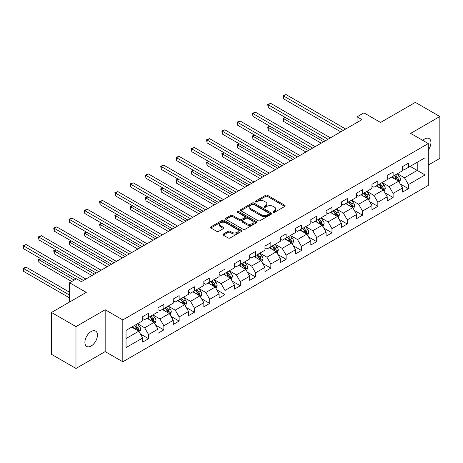 <?xml version="1.0" encoding="UTF-8"?>
<svg xmlns="http://www.w3.org/2000/svg" width="463" height="463" viewBox="0 0 463 463"><rect width="100%" height="100%" fill="white"/><g stroke="black" fill="none" stroke-linecap="round" stroke-linejoin="round"><path stroke-width="0.69" d="M273.222 212.303A0.949 0.55 0 0 0 274.571 212.303L284.791 206.405A1.36 0.787 0 0 0 285.185 205.85A1.36 0.787 0 0 0 284.791 205.294L267.481 195.299A1.36 0.787 0 0 0 265.554 195.299L255.339 201.202A0.949 0.55 0 0 0 255.061 201.59A0.949 0.55 0 0 0 255.339 201.978A0.949 0.55 0 0 0 256.681 201.978L258.007 201.214A4.352 2.512 0 0 1 264.159 201.214L265.606 202.047A4.352 2.512 0 0 1 266.879 203.824A4.352 2.512 0 0 1 265.606 205.601L264.28 206.365A0.949 0.55 0 0 0 264.003 206.753A0.949 0.55 0 0 0 264.28 207.14A0.949 0.55 0 0 0 265.629 207.14L266.948 206.376A4.352 2.512 0 0 1 273.106 206.376L274.547 207.21A4.352 2.512 0 0 1 275.821 208.987A4.352 2.512 0 0 1 274.547 210.763L273.222 211.527A0.949 0.55 0 0 0 272.944 211.915A0.949 0.55 0 0 0 273.222 212.303L273.222 211.527M91.165 346.006A8.866 5.122 120 0 0 96.958 338.193A8.866 5.122 120 0 0 95.598 331.086A8.866 5.122 120 0 0 91.165 331.525A8.866 5.122 120 0 0 85.371 339.338A8.866 5.122 120 0 0 86.731 346.446A8.866 5.122 120 0 0 91.165 346.006M428.287 150.035A8.866 5.122 120 0 0 429.097 138.541A8.866 5.122 120 0 0 424.664 138.981A8.866 5.122 120 0 0 422.794 140.387M223.34 234.052A1.36 0.787 0 0 0 222.94 234.608A1.36 0.787 0 0 0 223.34 235.163L228.195 237.97A1.36 0.787 0 0 0 230.117 237.97L241.466 231.419A1.36 0.787 0 0 0 241.865 230.863A1.36 0.787 0 0 0 241.466 230.308L224.156 220.313A1.36 0.787 0 0 0 222.234 220.313L210.885 226.864A1.36 0.787 0 0 0 210.486 227.42A1.36 0.787 0 0 0 210.885 227.975L216.753 231.361A1.36 0.787 0 0 0 218.675 231.361L223.531 228.56A1.36 0.787 0 0 0 223.93 228.004A1.36 0.787 0 0 0 223.531 227.449L220.619 225.77A3.64 2.101 0 0 1 219.555 224.283A3.64 2.101 0 0 1 221.8 222.344A3.64 2.101 0 0 1 225.765 222.796L237.16 229.376A3.64 2.101 0 0 1 238.225 230.863A3.64 2.101 0 0 1 235.98 232.802A3.64 2.101 0 0 1 232.015 232.345L230.117 231.251A1.36 0.787 0 0 0 228.195 231.251L223.34 234.052L223.34 235.163M428.287 165.059L439.85 158.381L439.85 116.526L415.357 102.381L380.574 122.463L363.918 112.845L357.06 116.809L361.962 119.633L81.366 281.637L76.464 278.807L69.606 282.766L69.606 301.998M75.978 326.606L75.978 368.461L105.17 351.608L105.17 309.747L75.978 326.606L51.486 312.461L86.263 292.385L69.606 282.766M105.17 309.747L122.811 319.927L428.287 143.565L428.287 185.42L122.811 361.788L122.811 319.927M439.85 116.526L410.652 133.379L428.287 143.565M258.105 220.701A1.36 0.787 0 0 0 260.027 220.701L271.376 214.149A1.36 0.787 0 0 0 271.769 213.593A1.36 0.787 0 0 0 271.376 213.038L254.065 203.043A1.36 0.787 0 0 0 252.138 203.043L240.795 209.6A1.36 0.787 0 0 0 240.395 210.15A1.36 0.787 0 0 0 240.795 210.706L258.105 220.701M237.855 212.511A0.949 0.55 0 0 1 238.821 212.644L256.404 222.796L245.072 229.335A1.36 0.787 0 0 1 243.15 229.335L225.84 219.34L225.84 218.229A1.36 0.787 0 0 0 225.44 218.785A1.36 0.787 0 0 0 225.84 219.34M225.84 218.229L230.696 215.428A1.36 0.787 0 0 1 232.617 215.428L239.637 219.479A1.36 0.787 0 0 0 241.564 219.479L244.782 217.622A1.36 0.787 0 0 0 245.182 217.066A1.36 0.787 0 0 0 244.782 216.51L237.473 212.291A0.949 0.55 0 0 1 237.195 211.904A0.949 0.55 0 0 1 237.785 211.394A0.949 0.55 0 0 1 238.821 211.51L256.421 221.673A1.36 0.787 0 0 1 256.82 222.228A1.36 0.787 0 0 1 256.421 222.784L256.421 221.673M75.978 368.461L51.486 354.322L51.486 312.461M140.393 333.985L148.577 338.708L148.577 334.581L157.981 329.152L157.981 333.279L163.861 329.887L163.861 325.755L173.266 320.327L173.266 324.453L179.14 321.062L179.14 316.929L188.551 311.501L188.551 315.633L194.425 312.236L194.425 308.109L203.83 302.68L203.83 306.807L209.71 303.415L209.71 299.283L219.115 293.855L219.115 297.981L224.995 294.59L224.995 290.457L234.4 285.029L234.4 289.161L240.28 285.764L240.28 281.637L249.684 276.208L249.684 280.335L255.564 276.943L255.564 272.811L264.969 267.382L264.969 271.509L270.843 268.118L270.843 263.985L280.254 258.557L280.254 262.689L286.128 259.292L286.128 255.165L295.533 249.736L295.533 253.863L301.413 250.471L301.413 246.339L310.818 240.91L310.818 245.037L316.698 241.645L316.698 237.513L326.102 232.085L326.102 236.217L331.983 232.82L331.983 228.693L341.387 223.259L341.387 227.391L347.267 223.999L347.267 219.867L356.672 214.438L356.672 218.565L362.546 215.173L362.546 211.041L371.957 205.613L371.957 209.745L377.831 206.348L377.831 202.221L387.236 196.787L387.236 200.919L393.116 197.527L393.116 193.395L402.521 187.966L402.521 192.093L408.401 188.701L408.401 184.569L425.057 174.956L425.057 157.761L417.221 162.287L417.221 170.43L425.057 174.956M148.577 338.708L142.697 342.105L142.697 337.973L126.04 347.591L126.04 330.397L142.697 320.778L142.697 316.651L148.577 313.254L148.577 317.386L157.981 311.952L157.981 307.826L163.861 304.428L163.861 308.561L173.266 303.132L173.266 299L179.14 295.608L179.14 299.735L188.551 294.306L188.551 290.179L194.425 286.782L194.425 290.914L203.83 285.48L203.83 281.354L209.71 277.956L209.71 282.089L219.115 276.66L219.115 272.528L224.995 269.136L224.995 273.263L234.4 267.834L234.4 263.707L240.28 260.31L240.28 264.442L249.684 259.008L249.684 254.881L255.564 251.484L255.564 255.617L264.969 250.188L264.969 246.056L270.843 242.664L270.843 246.791L280.254 241.362L280.254 237.235L286.128 233.838L286.128 237.97L295.533 232.536L295.533 228.409L301.413 225.012L301.413 229.144L310.818 223.716L310.818 219.584L316.698 216.192L316.698 220.319L326.102 214.89L326.102 210.758L331.983 207.366L331.983 211.498L341.387 206.064L341.387 201.937L347.267 198.54L347.267 202.672L356.672 197.244L356.672 193.112L362.546 189.72L362.546 193.847L371.957 188.418L371.957 184.286L377.831 180.894L377.831 185.026L387.236 179.592L387.236 175.465L393.116 172.068L393.116 176.2L402.521 170.772L402.521 166.639L408.401 163.248L408.401 167.374L425.057 157.761M147.008 318.289L154.063 322.364L144.659 327.792L137.604 323.718M142.697 318.515L144.659 319.649L148.577 317.386M144.659 327.792L148.577 334.581M154.063 322.364L157.981 329.152M162.293 309.463L169.348 313.538L159.938 318.966L152.888 314.898M157.981 309.689L159.938 310.823L163.861 308.561M159.938 318.966L163.861 325.755M169.348 313.538L173.266 320.327M177.578 300.643L184.627 304.712L175.222 310.146L168.167 306.072M173.266 300.869L175.222 301.998L179.14 299.735M175.222 310.146L179.14 316.929M184.627 304.712L188.551 311.501M192.857 291.817L199.912 295.892L190.507 301.32L183.452 297.246M188.551 292.043L190.507 293.177L194.425 290.914M190.507 301.32L194.425 308.109M199.912 295.892L203.83 302.68M208.142 282.991L215.197 287.066L205.792 292.494L198.737 288.426M203.83 283.217L205.792 284.351L209.71 282.089M205.792 292.494L209.71 299.283M215.197 287.066L219.115 293.855M223.426 274.171L230.481 278.24L221.077 283.674L214.022 279.6M219.115 274.397L221.077 275.526L224.995 273.263M221.077 283.674L224.995 290.457M230.481 278.24L234.4 285.029M238.711 265.345L245.766 269.42L236.361 274.848L229.307 270.774M234.4 265.571L236.361 266.705L240.28 264.442M236.361 274.848L240.28 281.637M245.766 269.42L249.684 276.208M253.996 256.519L261.051 260.594L251.641 266.022L244.591 261.954M249.684 256.745L251.641 257.879L255.564 255.617M251.641 266.022L255.564 272.811M261.051 260.594L264.969 267.382M269.281 247.699L276.33 251.768L266.925 257.202L259.87 253.128M264.969 247.925L266.925 249.053L270.843 246.791M266.925 257.202L270.843 263.985M276.33 251.768L280.254 258.557M284.56 238.873L291.615 242.948L282.21 248.376L275.155 244.302M280.254 239.099L282.21 240.233L286.128 237.97M282.21 248.376L286.128 255.165M291.615 242.948L295.533 249.736M299.845 230.047L306.9 234.122L297.495 239.55L290.44 235.482M295.533 230.273L297.495 231.407L301.413 229.144M297.495 239.55L301.413 246.339M306.9 234.122L310.818 240.91M315.129 221.227L322.184 225.296L312.78 230.73L305.725 226.656M310.818 221.453L312.78 222.581L316.698 220.319M312.78 230.73L316.698 237.513M322.184 225.296L326.102 232.085M330.414 212.401L337.469 216.476L328.064 221.904L321.009 217.83M326.102 212.627L328.064 213.761L331.983 211.498M328.064 221.904L331.983 228.693M337.469 216.476L341.387 223.259M345.699 203.575L352.754 207.65L343.343 213.078L336.294 209.01M341.387 203.801L343.343 204.935L347.267 202.672M343.343 213.078L347.267 219.867M352.754 207.65L356.672 214.438M360.984 194.755L368.033 198.824L358.628 204.258L351.573 200.184M356.672 194.981L358.628 196.109L362.546 193.847M358.628 204.258L362.546 211.041M368.033 198.824L371.957 205.613M376.263 185.929L383.318 190.004L373.913 195.432L366.858 191.358M371.957 186.155L373.913 187.284L377.831 185.026M373.913 195.432L377.831 202.221M383.318 190.004L387.236 196.787M391.548 177.103L398.602 181.178L389.198 186.606L382.143 182.538M387.236 177.329L389.198 178.463L393.116 176.2M389.198 186.606L393.116 193.395M398.602 181.178L402.521 187.966M410.166 166.356L417.221 170.43L404.483 177.786L397.428 173.712M402.521 168.509L404.483 169.637L408.401 167.374M404.483 177.786L408.401 184.569M105.17 351.608L122.811 361.788M357.06 116.809L357.06 122.463M126.04 338.54L138.778 331.184L131.724 327.115M138.778 331.184L142.697 337.973M400.217 183.979L408.401 188.701M384.938 192.799L393.116 197.527M369.653 201.625L377.831 206.348M354.369 210.451L362.546 215.173M339.084 219.271L347.267 223.999M323.799 228.097L331.983 232.82M308.514 236.923L316.698 241.645M293.235 245.743L301.413 250.471M277.95 254.569L286.128 259.292M262.666 263.395L270.843 268.118M247.381 272.221L255.564 276.943M232.096 281.041L240.28 285.764M216.811 289.867L224.995 294.59M201.532 298.693L209.71 303.415M186.248 307.513L194.425 312.236M170.963 316.339L179.14 321.062M155.678 325.165L163.861 329.887M273.604 212.436L274.547 211.892A4.352 2.512 0 0 0 275.821 210.115L275.821 208.987M266.879 203.824L266.879 204.953A4.352 2.512 0 0 1 265.606 206.73L264.662 207.274M284.768 206.417L267.481 196.434A1.36 0.787 0 0 0 265.554 196.434L255.721 202.111M271.359 214.161L254.065 204.177A1.36 0.787 0 0 0 252.138 204.177L240.812 210.717M268.968 213.981A0.949 0.55 0 0 0 269.246 213.593A0.949 0.55 0 0 0 268.968 213.206L253.776 204.432A0.949 0.55 0 0 0 252.428 204.432L251.033 205.236A4.352 2.512 0 0 0 249.76 207.013A4.352 2.512 0 0 0 251.033 208.79L261.421 214.786A4.352 2.512 0 0 0 267.573 214.786L268.968 213.981L268.968 215.116A0.949 0.55 0 0 0 269.246 214.728L269.246 213.593M249.76 207.013L249.76 208.147A4.352 2.512 0 0 0 251.033 209.924L251.033 208.79M268.968 215.116L267.573 215.92A4.352 2.512 0 0 1 261.421 215.92L251.033 209.924M225.857 219.352L230.696 216.557L230.696 215.428M245.182 217.066L245.182 218.195A1.36 0.787 0 0 1 244.782 218.75L241.564 220.614A1.36 0.787 0 0 1 239.637 220.614L232.617 216.557A1.36 0.787 0 0 0 230.696 216.557M246.924 223.687A3.64 2.101 0 0 0 250.888 224.144A3.64 2.101 0 0 0 253.134 222.199A3.64 2.101 0 0 0 252.069 220.718L248.052 218.397A1.36 0.787 0 0 0 246.131 218.397L242.907 220.255A1.36 0.787 0 0 0 242.508 220.81A1.36 0.787 0 0 0 242.907 221.366L246.924 223.687L246.924 224.815A3.64 2.101 0 0 0 250.888 225.273A3.64 2.101 0 0 0 253.134 223.334L253.134 222.199M242.508 220.81L242.508 221.945A1.36 0.787 0 0 0 242.907 222.5L242.907 221.366M246.924 224.815L242.907 222.5M238.225 230.863L238.225 231.992A3.64 2.101 0 0 1 235.98 233.937A3.64 2.101 0 0 1 232.015 233.479L230.117 232.38A1.36 0.787 0 0 0 228.195 232.38L223.357 235.175M219.555 224.283L219.555 225.412A3.64 2.101 0 0 0 220.619 226.899L220.619 225.77M223.513 228.566L220.619 226.899M241.449 231.431L224.156 221.447A1.36 0.787 0 0 0 222.234 221.447L210.902 227.987M399.378 182.52L400.541 179.58A3.669 2.118 -120 0 0 399.372 176.455L397.347 173.758M393.822 178.417L392.45 176.582M285.376 117.504L283.512 118.58L283.512 121.404L321.206 143.165M398.035 180.848L398.562 179.737A3.669 2.118 -120 0 0 397.509 177.532L395.489 174.829M394.569 175.361L396.808 178.359A1.869 1.082 60 0 1 397.15 178.926L398.562 179.737M394.314 175.512L396.334 178.209A3.669 2.118 60 0 1 397.387 180.42M283.512 121.404L282.974 118.268L323.654 141.753M282.974 118.268L285.162 117.376M343.251 130.439L283.512 95.951L285.966 94.539L345.699 129.027M340.797 131.851L283.512 98.781L283.512 95.951L282.974 95.638L285.966 94.539M283.512 98.781L282.974 95.638M384.093 191.341L385.257 188.406A3.669 2.118 -120 0 0 384.087 185.281L382.068 182.578M378.537 187.243L377.166 185.408M270.091 126.33L268.227 127.4L268.227 130.23L305.921 151.991M382.751 189.674L383.277 188.563A3.669 2.118 -120 0 0 382.224 186.352L380.204 183.655M379.284 184.187L381.529 187.179A1.869 1.082 60 0 1 381.865 187.746L383.277 188.563M379.029 184.332L381.049 187.035A3.669 2.118 60 0 1 382.102 189.24M268.227 130.23L267.689 127.093L308.37 150.573M267.689 127.093L269.877 126.202M368.808 200.166L369.978 197.232A3.669 2.118 -120 0 0 368.803 194.101L366.783 191.404M363.258 196.069L361.881 194.234M254.806 135.15L252.948 136.226L252.948 139.056L290.637 160.811M367.466 198.5L367.992 197.388A3.669 2.118 -120 0 0 366.939 195.178L364.919 192.481M363.999 193.007L366.245 196.005A1.869 1.082 60 0 1 366.58 196.572L367.992 197.388M363.744 193.158L365.764 195.855A3.669 2.118 60 0 1 366.818 198.066M252.948 139.056L252.41 135.914L293.085 159.399M252.41 135.914L254.592 135.028M327.966 139.265L268.227 104.777L270.681 103.359L330.414 137.847M325.512 140.677L268.227 107.601L268.227 104.777L267.689 104.464L270.681 103.359M268.227 107.601L267.689 104.464M312.681 148.085L252.948 113.597L255.397 112.185L315.129 146.673M310.233 149.503L252.948 116.427L252.948 113.597L252.41 113.29L255.397 112.185M252.948 116.427L252.41 113.29M353.524 208.992L354.693 206.052A3.669 2.118 -120 0 0 353.518 202.927L351.498 200.23M347.973 204.889L346.596 203.054M239.521 143.976L237.664 145.052L237.664 147.876L275.352 169.637M352.181 207.32L352.708 206.209A3.669 2.118 -120 0 0 351.66 204.004L349.634 201.301M348.714 201.833L350.96 204.831A1.869 1.082 60 0 1 351.301 205.398L352.708 206.209M348.46 201.984L350.485 204.681A3.669 2.118 60 0 1 351.533 206.892M237.664 147.876L237.125 144.74L277.8 168.225M237.125 144.74L239.307 143.848M338.245 217.813L339.408 214.878A3.669 2.118 -120 0 0 338.233 211.753L336.213 209.05M332.689 213.715L331.317 211.88M224.242 152.802L222.379 153.872L222.379 156.702L260.067 178.463M336.902 216.146L337.423 215.035A3.669 2.118 -120 0 0 336.375 212.824L334.35 210.127M333.429 210.659L335.675 213.651A1.869 1.082 60 0 1 336.016 214.219L337.423 215.035M333.175 210.804L335.2 213.507A3.669 2.118 60 0 1 336.248 215.712M222.379 156.702L221.841 153.566L262.515 177.045M221.841 153.566L224.023 152.674M322.96 226.639L324.123 223.704A3.669 2.118 -120 0 0 322.954 220.573L320.928 217.876M317.404 222.541L316.032 220.706M208.958 161.622L207.094 162.698L207.094 165.528L244.782 187.284M321.617 224.972L322.144 223.861A3.669 2.118 -120 0 0 321.09 221.65L319.071 218.953M318.15 219.485L320.39 222.477A1.869 1.082 60 0 1 320.732 223.044L322.144 223.861M317.89 219.63L319.916 222.327A3.669 2.118 60 0 1 320.963 224.538M207.094 165.528L206.556 162.386L247.236 185.871M206.556 162.386L208.744 161.5M297.396 156.911L237.664 122.423L240.112 121.011L299.845 155.499M294.948 158.323L237.664 125.253L237.664 122.423L237.125 122.11L240.112 121.011M237.664 125.253L237.125 122.11M282.112 165.737L222.379 131.249L224.827 129.831L284.56 164.319M279.664 167.149L222.379 134.079L222.379 131.249L221.841 130.936L224.827 129.831M222.379 134.079L221.841 130.936M266.827 174.557L207.094 140.069L209.542 138.657L269.281 173.145M264.379 175.975L207.094 142.899L207.094 140.069L206.556 139.762L209.542 138.657M207.094 142.899L206.556 139.762M251.548 183.383L191.809 148.895L194.263 147.483L253.996 181.971M249.094 184.795L191.809 151.725L191.809 148.895L191.271 148.582L194.263 147.483M191.809 151.725L191.271 148.582M236.263 192.209L176.525 157.721L178.978 156.309L238.711 190.791M233.809 193.621L176.525 160.551L176.525 157.721L175.986 157.408L178.978 156.309M176.525 160.551L175.986 157.408M220.978 201.029L161.246 166.547L163.694 165.129L223.426 199.617M218.53 202.447L161.246 169.371L161.246 166.547L160.707 166.234L163.694 165.129M161.246 169.371L160.707 166.234M205.694 209.855L145.961 175.367L148.409 173.955L208.142 208.443M203.245 211.267L145.961 178.197L145.961 175.367L145.423 175.055L148.409 173.955M145.961 178.197L145.423 175.055M190.409 218.681L130.676 184.193L133.124 182.781L192.857 217.263M187.961 220.093L130.676 187.023L130.676 184.193L130.138 183.88L133.124 182.781M130.676 187.023L130.138 183.88M175.124 227.501L115.391 193.019L117.839 191.601L177.578 226.089M172.676 228.919L115.391 195.843L115.391 193.019L114.853 192.706L117.839 191.601M115.391 195.843L114.853 192.706M159.845 236.327L100.106 201.839L102.554 200.427L162.293 234.915M157.391 237.739L100.106 204.669L100.106 201.839L99.568 201.527L102.554 200.427M100.106 204.669L99.568 201.527M144.56 245.153L84.822 210.665L87.276 209.253L147.008 243.735M142.106 246.565L84.822 213.495L84.822 210.665L84.283 210.352L87.276 209.253M84.822 213.495L84.283 210.352M129.275 253.973L69.543 219.491L71.991 218.073L131.724 252.561M126.827 255.391L69.543 222.315L69.543 219.491L69.004 219.178L71.991 218.073M69.543 222.315L69.004 219.178M113.991 262.799L54.258 228.311L56.706 226.899L116.439 261.387M111.542 264.211L54.258 231.141L54.258 228.311L53.72 227.999L56.706 226.899M54.258 231.141L53.72 227.999M98.706 271.625L38.973 237.137L41.421 235.725L101.154 270.207M96.258 273.037L38.973 239.967L38.973 237.137L38.435 236.825L41.421 235.725M38.973 239.967L38.435 236.825M307.675 235.464L308.838 232.524A3.669 2.118 -120 0 0 307.669 229.399L305.644 226.702M302.119 231.361L300.747 229.526M193.673 170.448L191.809 171.524L191.809 174.348L229.503 196.109M306.332 233.792L306.859 232.681A3.669 2.118 -120 0 0 305.806 230.476L303.786 227.773M302.866 228.305L305.105 231.303A1.869 1.082 60 0 1 305.447 231.87L306.859 232.681M302.611 228.456L304.631 231.153A3.669 2.118 60 0 1 305.684 233.364M191.809 174.348L191.271 171.212L231.951 194.697M191.271 171.212L193.459 170.32M292.39 244.285L293.554 241.35A3.669 2.118 -120 0 0 292.385 238.225L290.365 235.522M286.834 240.187L285.463 238.352M178.388 179.274L176.525 180.344L176.525 183.174L214.219 204.935M291.048 242.618L291.574 241.507A3.669 2.118 -120 0 0 290.521 239.296L288.501 236.599M287.581 237.131L289.826 240.123A1.869 1.082 60 0 1 290.162 240.691L291.574 241.507M287.326 237.276L289.346 239.979A3.669 2.118 60 0 1 290.399 242.184M176.525 183.174L175.986 180.038L216.667 203.517M175.986 180.038L178.174 179.146M277.106 253.111L278.275 250.176A3.669 2.118 -120 0 0 277.1 247.045L275.08 244.348M271.555 249.013L270.178 247.178M163.103 188.094L161.246 189.17L161.246 192L198.934 213.761M275.763 251.444L276.289 250.333A3.669 2.118 -120 0 0 275.236 248.122L273.216 245.425M272.296 245.957L274.542 248.949A1.869 1.082 60 0 1 274.877 249.516L276.289 250.333M272.041 246.102L274.061 248.799A3.669 2.118 60 0 1 275.115 251.01M161.246 192L160.707 188.858L201.382 212.343M160.707 188.858L162.889 187.972M261.821 261.936L262.99 258.996A3.669 2.118 -120 0 0 261.815 255.871L259.795 253.174M256.271 257.833L254.893 255.998M147.819 196.92L145.961 197.996L145.961 200.82L183.649 222.581M260.478 260.264L261.005 259.153A3.669 2.118 -120 0 0 259.957 256.948L257.932 254.245M257.011 254.777L259.257 257.775A1.869 1.082 60 0 1 259.598 258.342L261.005 259.153M256.757 254.928L258.776 257.625A3.669 2.118 60 0 1 259.83 259.836M145.961 200.82L145.423 197.684L186.097 221.169M145.423 197.684L147.604 196.792M246.542 270.757L247.705 267.822A3.669 2.118 -120 0 0 246.53 264.697L244.51 261.994M240.986 266.659L239.614 264.824M132.54 205.746L130.676 206.816L130.676 209.646L168.364 231.407M245.199 269.09L245.72 267.979A3.669 2.118 -120 0 0 244.672 265.774L242.647 263.071M241.727 263.603L243.972 266.595A1.869 1.082 60 0 1 244.314 267.163L245.72 267.979M241.472 263.748L243.497 266.451A3.669 2.118 60 0 1 244.545 268.656M130.676 209.646L130.138 206.51L170.812 229.995M130.138 206.51L132.32 205.618M231.257 279.583L232.42 276.648A3.669 2.118 -120 0 0 231.251 273.517L229.226 270.82M225.701 275.485L224.329 273.65M117.255 214.566L115.391 215.642L115.391 218.472L153.079 240.233M229.914 277.916L230.441 276.805A3.669 2.118 -120 0 0 229.388 274.594L227.368 271.897M226.448 272.429L228.687 275.421A1.869 1.082 60 0 1 229.029 275.989L230.441 276.805M226.187 272.574L228.213 275.271A3.669 2.118 60 0 1 229.26 277.482M115.391 218.472L114.853 215.33L155.533 238.815M114.853 215.33L117.041 214.444M215.972 288.408L217.135 285.468A3.669 2.118 -120 0 0 215.966 282.343L213.941 279.646M210.416 284.305L209.044 282.471M101.97 223.392L100.106 224.468L100.106 227.292L137.8 249.053M214.629 286.736L215.156 285.625A3.669 2.118 -120 0 0 214.103 283.42L212.083 280.717M211.163 281.249L213.402 284.247A1.869 1.082 60 0 1 213.744 284.814L215.156 285.625M210.908 281.4L212.928 284.097A3.669 2.118 60 0 1 213.981 286.308M100.106 227.292L99.568 224.156L140.248 247.641M99.568 224.156L101.756 223.264M200.687 297.229L201.851 294.294A3.669 2.118 -120 0 0 200.682 291.169L198.662 288.466M195.131 293.131L193.76 291.296M86.685 232.218L84.822 233.288L84.822 236.118L122.516 257.879M199.345 295.562L199.871 294.451A3.669 2.118 -120 0 0 198.818 292.246L196.798 289.543M195.878 290.075L198.123 293.067A1.869 1.082 60 0 1 198.459 293.635L199.871 294.451M195.623 290.22L197.643 292.923A3.669 2.118 60 0 1 198.696 295.128M84.822 236.118L84.283 232.982L124.964 256.467M84.283 232.982L86.471 232.09M185.403 306.055L186.572 303.12A3.669 2.118 -120 0 0 185.397 299.995L183.377 297.292M179.852 301.957L178.475 300.122M71.4 241.038L69.543 242.114L69.543 244.944L107.231 266.705M184.06 304.388L184.587 303.277A3.669 2.118 -120 0 0 183.533 301.066L181.513 298.369M180.593 298.901L182.839 301.893A1.869 1.082 60 0 1 183.174 302.461L184.587 303.277M180.339 299.046L182.358 301.743A3.669 2.118 60 0 1 183.412 303.954M69.543 244.944L69.004 241.802L109.679 265.287M69.004 241.802L71.186 240.916M170.118 314.881L171.287 311.94A3.669 2.118 -120 0 0 170.112 308.815L168.092 306.118M164.568 310.777L163.19 308.943M56.116 249.864L54.258 250.94L54.258 253.765L91.946 275.526M168.775 313.208L169.302 312.097A3.669 2.118 -120 0 0 168.254 309.892L166.229 307.189M165.308 307.721L167.554 310.719A1.869 1.082 60 0 1 167.895 311.286L169.302 312.097M165.054 307.872L167.074 310.569A3.669 2.118 60 0 1 168.127 312.78M54.258 253.765L53.72 250.628L94.394 274.113M53.72 250.628L55.901 249.736M154.839 323.701L156.002 320.766A3.669 2.118 -120 0 0 154.827 317.641L152.807 314.938M149.283 319.603L147.911 317.768M40.837 258.69L38.973 259.76L38.973 262.59L71.765 281.521M153.496 322.034L154.017 320.923A3.669 2.118 -120 0 0 152.969 318.718L150.944 316.015M150.024 316.547L152.269 319.539A1.869 1.082 60 0 1 152.611 320.107L154.017 320.923M149.769 316.692L151.795 319.395A3.669 2.118 60 0 1 152.842 321.6M38.973 262.59L38.435 259.454L74.213 280.109M38.435 259.454L40.617 258.562M139.554 332.527L140.717 329.592A3.669 2.118 -120 0 0 139.548 326.467L137.523 323.764M133.998 328.429L132.626 326.594M69.606 292.269L26.136 267.174L23.688 268.586L23.688 271.416L69.606 297.929M138.211 330.86L138.738 329.749A3.669 2.118 -120 0 0 137.685 327.538L135.665 324.841M134.745 325.373L136.984 328.365A1.869 1.082 60 0 1 137.326 328.933L138.738 329.749M134.484 325.518L136.51 328.221A3.669 2.118 60 0 1 137.557 330.426M23.688 271.416L23.15 268.274L69.606 295.099M23.15 268.274L26.136 267.174M83.421 280.445L23.688 245.963L26.136 244.545L85.875 279.033M76.077 279.033L23.688 248.787L23.688 245.963L23.15 245.65L26.136 244.545M23.688 248.787L23.15 245.65M274.547 211.892L274.547 210.763M264.28 207.14L264.28 206.365M265.606 206.73L265.606 205.601M255.339 201.978L255.339 201.202M265.554 196.434L265.554 195.299M267.481 196.434L267.481 195.299M284.791 206.405L284.791 205.294M240.795 210.706L240.795 209.6M252.138 204.177L252.138 203.043M254.065 204.177L254.065 203.043M271.376 214.149L271.376 213.038M261.421 215.92L261.421 214.786M267.573 215.92L267.573 214.786M232.617 216.557L232.617 215.428M239.637 220.614L239.637 219.479M241.564 220.614L241.564 219.479M244.782 218.75L244.782 217.622M238.821 212.644L238.821 211.51M228.195 232.38L228.195 231.251M230.117 232.38L230.117 231.251M232.015 233.479L232.015 232.345M223.531 228.56L223.531 227.449M210.885 227.975L210.885 226.864M222.234 221.447L222.234 220.313M224.156 221.447L224.156 220.313M241.466 231.419L241.466 230.308M398.244 180.969L400.518 179.656M397.509 177.532L399.372 176.455M394.898 179.036L396.334 178.209M382.959 189.789L385.233 188.476M382.224 186.352L384.087 185.281M379.614 187.862L381.049 187.035M367.674 198.615L369.949 197.302M366.939 195.178L368.803 194.101M364.329 196.688L365.764 195.855M352.389 207.441L354.67 206.128M351.66 204.004L353.518 202.927M349.044 205.508L350.485 204.681M337.105 216.267L339.385 214.948M336.375 212.824L338.233 211.753M333.765 214.334L335.2 213.507M321.82 225.087L324.1 223.774M321.09 221.65L322.954 220.573M318.48 223.16L319.916 222.327M306.535 233.913L308.815 232.6M305.806 230.476L307.669 229.399M303.196 231.98L304.631 231.153M291.256 242.739L293.53 241.42M290.521 239.296L292.385 238.225M287.911 240.806L289.346 239.979M275.971 251.559L278.246 250.246M275.236 248.122L277.1 247.045M272.626 249.632L274.061 248.799M260.686 260.385L262.967 259.072M259.957 256.948L261.815 255.871M257.341 258.452L258.776 257.625M245.402 269.211L247.682 267.892M244.672 265.774L246.53 264.697M242.062 267.278L243.497 266.451M230.117 278.031L232.397 276.718M229.388 274.594L231.251 273.517M226.777 276.104L228.213 275.271M214.832 286.857L217.112 285.544M214.103 283.42L215.966 282.343M211.493 284.924L212.928 284.097M199.553 295.683L201.827 294.364M198.818 292.246L200.682 291.169M196.208 293.75L197.643 292.923M184.268 304.504L186.543 303.19M183.533 301.066L185.397 299.995M180.923 302.576L182.358 301.743M168.983 313.329L171.264 312.016M168.254 309.892L170.112 308.815M165.638 311.396L167.074 310.569M153.699 322.155L155.979 320.836M152.969 318.718L154.827 317.641M150.359 320.222L151.795 319.395M138.414 330.976L140.694 329.662M137.685 327.538L139.548 326.467M135.074 329.048L136.51 328.221"/></g></svg>
